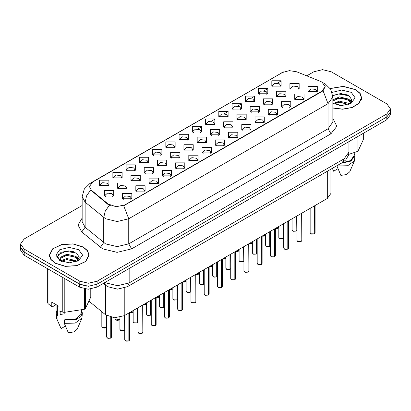 <?xml version="1.0" encoding="UTF-8"?>
<svg xmlns="http://www.w3.org/2000/svg" width="411" height="411" viewBox="0 0 411 411"><rect width="100%" height="100%" fill="white"/><g stroke="black" fill="none" stroke-linecap="round" stroke-linejoin="round"><path stroke-width="0.62" d="M152.599 154.942L152.599 149.589L161.872 149.589L161.872 154.942L152.599 154.942M160.799 155.445L161.333 154.274L160.136 152.599L155.666 152.085L153.139 154.274L153.678 155.445M139.355 162.586L139.355 157.238L148.628 157.238L148.628 162.586L139.355 162.586M147.549 163.09L148.088 161.919L146.886 160.249L142.422 159.735L139.894 161.919L140.434 163.09M126.11 170.236L126.11 164.883L135.383 164.883L135.383 170.236L126.11 170.236M134.305 170.74L134.844 169.568L133.642 167.894L129.177 167.38L126.65 169.568L127.189 170.74M165.849 147.297L165.849 141.944L175.117 141.944L175.117 147.297L165.849 147.297M174.043 147.796L174.577 146.624L173.38 144.955L168.916 144.441L166.383 146.624L166.923 147.796M179.093 139.648L179.093 134.294L188.361 134.294L188.361 139.648L179.093 139.648M187.288 140.151L187.822 138.98L186.625 137.305L182.16 136.796L179.628 138.98L180.167 140.151M112.866 177.881L112.866 172.533L122.139 172.533L122.139 177.881L112.866 177.881M121.06 178.384L121.599 177.213L120.397 175.543L115.933 175.029L113.405 177.213L113.939 178.384M192.338 132.003L192.338 126.65L201.606 126.65L201.606 132.003L192.338 132.003M200.532 132.501L201.066 131.33L199.869 129.66L195.405 129.146L192.872 131.33L193.411 132.501M205.582 124.353L205.582 119L214.85 119L214.85 124.353L205.582 124.353M213.777 124.857L214.311 123.685L213.114 122.01L208.649 121.502L206.122 123.685L206.656 124.857M218.827 116.709L218.827 111.355L228.095 111.355L228.095 116.709L218.827 116.709M227.021 117.207L227.56 116.041L226.358 114.366L221.894 113.852L219.366 116.041L219.9 117.207M232.071 109.059L232.071 103.711L241.339 103.711L241.339 109.059L232.071 109.059M240.265 109.562L240.805 108.391L239.603 106.721L235.138 106.208L232.611 108.391L233.145 109.562M245.316 101.414L245.316 96.061L254.584 96.061L254.589 101.414L245.316 101.414M253.51 101.918L254.049 100.746L252.847 99.072L248.383 98.558L245.855 100.746L246.389 101.918M258.56 93.765L258.56 88.416L267.833 88.416L267.833 93.765L258.56 93.765M266.754 94.268L267.294 93.097L266.092 91.427L261.627 90.913L259.1 93.097L259.634 94.268M271.805 86.12L271.805 80.767L281.078 80.767L281.078 86.12L271.805 86.12M279.999 86.623L280.538 85.452L279.336 83.777L274.872 83.263L272.344 85.452L272.883 86.623M99.621 185.531L99.621 180.177L108.894 180.177L108.894 185.531L99.621 185.531M107.816 186.029L108.355 184.863L107.153 183.188L102.688 182.674L100.161 184.863L100.695 186.029M144.204 173.036L144.204 167.683L153.478 167.683L153.478 173.036L144.204 173.036M152.399 173.54L152.938 172.368L151.736 170.693L147.272 170.18L144.744 172.368L145.283 173.54M183.943 150.097L183.943 144.744L193.211 144.744L193.211 150.097L183.943 150.097M192.137 150.596L192.672 149.424L191.475 147.755L187.01 147.241L184.477 149.424L185.017 150.596M157.449 165.386L157.449 160.038L166.722 160.038L166.722 165.386L157.449 165.386M165.648 165.89L166.183 164.719L164.981 163.049L160.516 162.535L157.988 164.719L158.528 165.89M197.188 142.447L197.188 137.094L206.456 137.094L206.456 142.447L197.188 142.447M205.382 142.951L205.916 141.78L204.719 140.105L200.255 139.596L197.722 141.78L198.261 142.951M130.96 180.681L130.96 175.333L140.233 175.333L140.233 180.681L130.96 180.681M139.154 181.184L139.694 180.013L138.492 178.343L134.027 177.829L131.499 180.013L132.034 181.184M117.716 188.33L117.716 182.977L126.989 182.977L126.989 188.33L117.716 188.33M125.91 188.829L126.449 187.663L125.247 185.988L120.783 185.474L118.255 187.663L118.789 188.829M170.693 157.742L170.693 152.389L179.967 152.389L179.967 157.742L170.693 157.742M178.893 158.245L179.427 157.074L178.23 155.399L173.766 154.885L171.233 157.074L171.772 158.245M210.432 134.803L210.432 129.45L219.7 129.45L219.7 134.803L210.432 134.803M218.626 135.301L219.161 134.13L217.964 132.46L213.499 131.946L210.966 134.13L211.506 135.301M223.676 127.153L223.676 121.8L232.945 121.8L232.945 127.153L223.676 127.153M231.871 127.657L232.405 126.485L231.208 124.81L226.744 124.302L224.216 126.485L224.75 127.657M236.921 119.509L236.921 114.155L246.189 114.155L246.189 119.509L236.921 119.509M245.115 120.007L245.655 118.841L244.453 117.166L239.988 116.652L237.46 118.841L237.995 120.007M250.165 111.859L250.165 106.511L259.433 106.511L259.433 111.859L250.165 111.859M258.36 112.362L258.899 111.191L257.697 109.521L253.233 109.007L250.705 111.191L251.239 112.362M263.41 104.214L263.41 98.861L272.683 98.861L272.683 104.214L263.41 104.214M271.604 104.718L272.144 103.546L270.941 101.871L266.477 101.358L263.949 103.546L264.484 104.718M276.654 96.564L276.654 91.216L285.928 91.216L285.928 96.564L276.654 96.564M284.849 97.068L285.388 95.897L284.186 94.227L279.721 93.713L277.194 95.897L277.728 97.068M289.899 88.92L289.899 83.567L299.172 83.567L299.172 88.92L289.899 88.92M298.093 89.423L298.633 88.252L297.43 86.577L292.966 86.063L290.438 88.252L290.978 89.423M104.471 195.975L104.471 190.622L113.739 190.622L113.739 195.975L104.471 195.975M112.665 196.479L113.205 195.307L112.003 193.632L107.538 193.124L105.011 195.307L105.545 196.479M135.81 191.13L135.81 185.777L145.083 185.777L145.083 191.13L135.81 191.13M144.004 191.629L144.544 190.463L143.341 188.788L138.877 188.274L136.349 190.463L136.884 191.629M149.054 183.481L149.054 178.133L158.327 178.133L158.327 183.481L149.054 183.481M157.249 183.984L157.788 182.813L156.586 181.143L152.121 180.629L149.594 182.813L150.133 183.984M162.299 175.836L162.299 170.483L171.572 170.483L171.572 175.836L162.299 175.836M170.493 176.34L171.033 175.168L169.83 173.493L165.366 172.98L162.838 175.168L163.378 176.34M175.543 168.186L175.543 162.838L184.816 162.838L184.816 168.186L175.543 168.186M183.743 168.69L184.277 167.518L183.08 165.849L178.61 165.335L176.083 167.518L176.622 168.69M188.793 160.542L188.793 155.188L198.061 155.188L198.061 160.542L188.793 160.542M196.987 161.045L197.521 159.874L196.324 158.199L191.86 157.685L189.327 159.874L189.867 161.045M202.037 152.897L202.037 147.544L211.305 147.544L211.305 152.897L202.037 152.897M210.232 153.395L210.766 152.224L209.569 150.554L205.104 150.041L202.572 152.224L203.111 153.395M215.282 145.247L215.282 139.894L224.55 139.894L224.55 145.247L215.282 145.247M223.476 145.751L224.01 144.58L222.813 142.905L218.349 142.396L215.816 144.58L216.356 145.751M228.526 137.603L228.526 132.25L237.794 132.25L237.794 137.603L228.526 137.603M236.721 138.101L237.255 136.93L236.058 135.26L231.593 134.746L229.066 136.93L229.6 138.101M241.771 129.953L241.771 124.6L251.039 124.6L251.039 129.953L241.771 129.953M249.965 130.457L250.505 129.285L249.302 127.61L244.838 127.102L242.31 129.285L242.844 130.457M255.015 122.308L255.015 116.955L264.283 116.955L264.283 122.308L255.015 122.308M263.21 122.807L263.749 121.641L262.547 119.966L258.082 119.452L255.555 121.641L256.089 122.807M268.26 114.659L268.26 109.311L277.528 109.311L277.528 114.659L268.26 114.659M276.454 115.162L276.993 113.991L275.791 112.321L271.327 111.807L268.799 113.991L269.333 115.162M281.504 107.014L281.504 101.661L290.777 101.661L290.777 107.014L281.504 107.014M289.698 107.518L290.238 106.346L289.036 104.671L284.571 104.158L282.044 106.346L282.578 107.518M294.749 99.364L294.749 94.016L304.022 94.016L304.022 99.364L294.749 99.364M302.943 99.868L303.482 98.697L302.28 97.027L297.816 96.513L295.288 98.697L295.828 99.868M307.993 91.72L307.993 86.367L317.266 86.367L317.266 91.72L307.993 91.72M316.187 92.223L316.727 91.052L315.525 89.377L311.06 88.863L308.533 91.052L309.072 92.223M122.565 198.775L122.565 193.422L131.833 193.422L131.839 198.775L122.565 198.775M130.76 199.278L131.299 198.107L130.097 196.432L125.632 195.924L123.105 198.107L123.639 199.278M320.482 81.404L321.957 82.118L325.199 86.634L321.957 91.15L124.965 204.884L116.179 206.733L108.083 204.031L91.381 190.257L89.377 186.594L92.619 182.078L282.46 72.475L289.318 70.63L296.629 71.761L320.482 81.404M330.912 169.204L330.912 193.432L327.31 198.451L124.245 315.689L114.484 317.739L105.488 314.744L89.233 301.34M332.843 108.021L342.63 109.239L352.196 107.543L359.122 103.367L361.644 97.777L360.128 93.384L355.823 89.665L343.385 86.341L330.182 88.457M83.279 247.016L73.101 243.877L61.624 244.53L52.706 248.753L49.356 255.128L50.872 259.521L55.177 263.24L65.349 266.379L76.831 265.727L85.75 261.504L89.095 255.128L87.584 250.736L83.279 247.016M49.561 256.161L49.495 256.464M325.199 86.634L323.031 90.703L321.957 91.478L123.721 205.772L128.73 218.765L117.14 221.539L105.555 218.765L85.108 202.155L82.143 196.73L82.143 221.817L85.108 227.247L105.555 243.857L117.14 246.626L128.73 243.857L328.04 128.782L332.843 122.093L332.843 97.006L328.04 103.695L323.031 90.703M82.143 205.521L24.151 239.007L20.55 244.021L20.55 247.032L24.151 252.051L79.77 284.165L88.463 286.241L97.155 284.165L386.849 116.909L390.45 111.89L390.45 108.879L386.849 103.865L331.23 71.75L322.537 69.67L313.845 71.75L306.745 75.85M110.564 205.772L108.083 204.519L90.636 189.99L86.582 195.883L85.108 202.155L85.108 227.247L81.753 231.948L78.049 224.971L82.143 218.066M20.55 244.021L24.151 249.04L79.77 281.155L88.463 283.23L97.155 281.155L386.849 113.898L390.45 108.879M88.961 256.464L88.894 256.161M361.505 99.113L361.439 98.81M74.946 252.282L73.718 252.051M347.49 94.931L346.262 94.7M20.581 247.52L20.581 250.196L24.177 255.21L79.513 287.155L88.201 289.236L96.893 287.155L386.823 119.771L390.419 114.751L390.419 112.378M20.642 247.89L24.177 252.2L79.513 284.145L86.973 286.19M128.843 340.96L126.049 341.161L124.744 339.876L125.463 340.878L128.864 340.919L125.519 340.909M128.864 340.822L129.013 312.935M128.864 340.919L128.864 313.023M110.749 338.161L107.954 338.361L106.649 337.077L107.369 338.078L110.765 338.119L107.425 338.109M110.765 338.022L110.919 317.246M110.765 338.119L110.765 317.21M332.843 107.888L342.543 109.121L352.047 107.456L358.931 103.325L361.439 97.777L359.944 93.431L355.679 89.747L343.344 86.459L330.259 88.571M339.537 105.38L342.656 105.473M333.413 103.418L339.378 101.142L348.323 103.233L349.407 104.106M333.958 103.993L339.378 102.205L348.518 104.43M332.843 102.529L334.045 104.065M332.843 99.94L339.378 96.893L348.323 98.984L350.984 102.663M332.843 101.003L339.378 97.957L348.323 100.048L350.773 102.94M332.843 103.51L342.127 105.483L351.22 103.228L355.13 97.777L351.22 92.321L341.633 90.06L332.129 92.439M349.72 103.973L351.816 99.863L349.165 95.876L340.863 93.487L332.761 95.429M348.687 154.366L357.919 151.315L363.319 139.689L363.319 133.339M336.861 165.767L340.873 175.399L346.452 174.583L349.725 171.844L354.493 160.824L354.883 155.646L354.066 153.01M336.861 166.008L347.721 165.736L354.493 160.824M341.294 163.208L350.871 161.097L354.883 155.646M342.106 162.741L350.583 160.593L354.066 155.646L354.066 152.923M357.919 136.452L357.919 151.315M356.897 151.911L356.897 137.048M332.371 168.479L333.629 171.217L337.95 168.726M332.782 95.681L338.649 93.996L348.985 95.753M335.705 98.779L338.649 98.244L346.026 98.876M350.069 100.603L351.523 101.671M335.705 103.027L338.649 102.493L346.026 103.125M348.96 99.457L351.667 101.265M55.321 263.158L65.39 266.261L76.754 265.619L85.575 261.437L88.894 255.128L87.394 250.782L83.13 247.098L73.066 243.995L61.701 244.637L52.875 248.819L49.561 255.128L51.056 259.475L55.321 263.158M60.617 311.502L60.15 312.411M60.15 311.338L60.15 314.533L64.948 313.752M66.988 262.732L70.111 262.824M60.864 260.774L66.829 258.498L75.778 260.589L76.857 261.458M61.414 261.345L66.829 259.557L75.973 261.786M78.434 260.014L75.778 256.341L66.829 254.25L60.278 257.322L60.006 258.971L61.496 261.417M60.027 259.069L60.278 258.385L66.829 255.308L75.778 257.404L78.229 260.291M77.176 261.329L79.266 257.219L76.621 253.227L68.909 250.859L61.034 252.323L57.54 256.474L60.258 260.841M78.671 249.672L69.228 247.417L59.78 249.672L55.87 255.128L59.78 260.584L69.228 262.84L78.671 260.584L82.585 255.128L78.671 249.672M56.153 304.659L52.48 306.781L51.807 306.734L51.807 302.147L59.05 306.329L59.05 310.916L62.806 312.16L64.203 312.381L84.347 309.262L85.375 308.671L90.774 297.04L90.774 289.077M64.948 312.432L64.948 319.65L64.316 320.015L64.316 323.365L68.324 332.756L73.908 331.934L77.176 329.201L81.948 318.181L82.339 312.997L81.517 310.367M64.316 323.365L75.177 323.087L81.948 318.181M64.316 320.015L76.559 319.275L80.803 316.552L82.339 312.997M64.948 319.65L76.246 318.823L81.517 312.997L81.517 310.274M47.681 268.779L47.681 302.84L48.056 303.647L51.807 306.734M85.375 289.046L85.375 308.671M84.347 309.262L84.347 288.876M48.056 269L48.056 303.647M62.806 312.16L62.806 277.512M64.203 278.319L64.203 312.381M61.28 261.427L60.006 258.971M56.934 310.367L56.117 312.997L56.507 318.181L61.085 328.574L65.406 326.077M57.072 319.183L57.072 315.838L57.704 315.468L57.704 305.553M56.117 312.997L57.072 315.838M56.934 305.111L56.934 312.997L57.704 315.468M58.254 254.568L66.099 251.352L76.441 253.109M63.155 256.13L66.099 255.596L73.482 256.233M77.52 257.954L78.979 259.028M63.155 260.379L66.099 259.844L73.482 260.482M76.41 256.808L79.118 258.622M142.088 333.311L139.293 333.511L137.988 332.227L138.707 333.234L142.108 333.275L138.764 333.264M142.108 333.172L142.257 305.291M142.108 333.275L142.108 305.378M155.332 325.666L152.538 325.866L151.233 324.582L151.952 325.584L155.353 325.625L152.008 325.62M155.353 325.527L155.502 297.641M155.353 325.625L155.353 297.728M168.577 318.016L165.782 318.217L164.477 316.932L165.196 317.939L168.597 317.98L165.253 317.97M168.597 317.878L168.746 289.996M168.597 317.98L168.597 290.084M181.826 310.372L179.026 310.572L177.722 309.288L178.441 310.29L181.842 310.336L178.502 310.326M181.842 310.233L181.991 282.347M181.842 310.336L181.842 282.434M123.994 330.511L121.199 330.711L119.894 329.427L120.613 330.434L124.014 330.475L120.67 330.465M124.014 330.372L124.163 315.735M124.014 330.475L124.014 315.823M137.238 322.866L134.443 323.067L133.138 321.782L133.858 322.784L137.259 322.825L133.914 322.82M137.259 322.727L137.408 308.091M137.259 322.825L137.259 308.178M150.483 315.216L147.688 315.422L146.383 314.132L147.102 315.139L150.503 315.18L147.159 315.17M150.503 315.078L150.652 300.441M150.503 315.18L150.503 300.528M163.732 307.572L160.932 307.772L159.627 306.488L160.347 307.49L163.748 307.536L160.408 307.526M163.748 307.433L163.897 292.796M163.748 307.536L163.748 292.884M195.071 302.722L192.271 302.928L190.966 301.638L191.685 302.645L195.086 302.686L191.747 302.676M195.086 302.583L195.235 274.702M195.086 302.686L195.086 274.789M208.315 295.077L205.515 295.278L204.21 293.993L204.93 294.995L208.331 295.041L204.991 295.031M208.331 294.939L208.485 267.058M208.331 295.041L208.331 267.145M221.56 287.428L218.76 287.633L217.455 286.344L218.179 287.351L221.575 287.392L218.236 287.381M221.575 287.294L221.729 259.408M221.575 287.392L221.575 259.495M234.804 279.783L232.01 279.983L230.705 278.699L231.424 279.701L234.82 279.747L231.48 279.737M234.82 279.644L234.974 251.763M234.82 279.747L234.82 251.851M176.977 299.922L174.177 300.128L172.872 298.838L173.591 299.845L176.992 299.886L173.653 299.876M176.992 299.783L177.141 285.147M176.992 299.886L176.992 285.234M190.221 292.278L187.421 292.478L186.116 291.193L186.835 292.195L190.236 292.242L186.897 292.231M190.236 292.139L190.391 277.502M190.236 292.242L190.236 277.589M203.466 284.628L200.666 284.833L199.361 283.549L200.085 284.551L203.481 284.592L200.142 284.582M203.481 284.494L203.635 269.857M203.481 284.592L203.481 269.945M216.71 276.983L213.915 277.184L212.605 275.899L213.33 276.901L216.725 276.947L213.386 276.937M216.725 276.844L216.88 262.208M216.725 276.947L216.725 262.295M248.049 272.139L245.254 272.339L243.949 271.055L244.668 272.056L248.064 272.097L244.725 272.087M248.064 272L248.218 244.113M248.064 272.097L248.064 244.201M261.293 264.489L258.498 264.689L257.194 263.405L257.913 264.407L261.309 264.453L257.969 264.443M261.309 264.35L261.463 236.469M261.309 264.453L261.309 236.556M274.538 256.844L271.743 257.045L270.438 255.76L271.157 256.762L274.558 256.803L271.214 256.798M274.558 256.705L274.707 228.819M274.558 256.803L274.558 228.906M287.782 249.194L284.987 249.395L283.682 248.11L284.402 249.117L287.803 249.158L284.458 249.148M287.803 249.056L287.952 221.175M287.803 249.158L287.803 221.262M301.027 241.55L298.232 241.75L296.927 240.466L297.646 241.468L301.047 241.509L297.703 241.504M301.047 241.411L301.196 213.525M301.047 241.509L301.047 213.612M314.271 233.9L311.476 234.106L310.171 232.816L310.891 233.823L314.292 233.864L310.947 233.854M314.292 233.761L314.441 205.88M314.292 233.864L314.292 205.968M229.955 269.339L227.16 269.539L225.855 268.255L226.574 269.256L229.97 269.297L226.631 269.287M229.97 269.2L230.124 254.563M229.97 269.297L229.97 254.65M243.199 261.689L240.404 261.889L239.099 260.605L239.819 261.612L243.214 261.653L239.875 261.643M243.214 261.55L243.369 246.913M243.214 261.653L243.214 247.001M256.443 254.044L253.649 254.245L252.344 252.96L253.063 253.962L256.459 254.003L253.119 253.998M256.459 253.906L256.613 239.269M256.459 254.003L256.459 239.356M269.688 246.395L266.893 246.595L265.588 245.31L266.307 246.317L269.708 246.359L266.364 246.348M269.708 246.256L269.857 231.619M269.708 246.359L269.708 231.706M282.932 238.75L280.138 238.95L278.833 237.666L279.552 238.668L282.953 238.714L279.608 238.704M282.953 238.611L283.102 223.974M282.953 238.714L282.953 224.062M296.177 231.1L293.382 231.306L292.077 230.016L292.796 231.023L296.197 231.064L292.853 231.054M296.197 230.961L296.346 216.325M296.197 231.064L296.197 216.412M124.965 204.884L124.965 205.212M108.083 204.031L108.083 204.519M91.381 190.257L91.381 190.745M321.957 91.15L321.957 91.478M327.31 171.279L327.31 198.451M105.488 285.116L105.488 314.744M124.245 288.096L124.245 315.689M131.628 248.871L128.73 243.857L128.73 218.765L328.04 103.695L328.04 128.782L330.937 133.801L131.628 248.871L117.14 252.339L102.658 248.871L81.753 231.948M332.843 97.006L330.701 89.264L325.07 83.752L322.81 82.673M91.396 182.916L89.911 183.476L84.286 188.988L82.143 196.73M89.911 183.476L282.342 72.547M109.305 205.274L105.211 211.192L103.721 217.501L103.721 242.593L100.361 247.294M192.512 132.101L192.872 131.89M197.845 129.023L201.431 126.953M205.757 124.451L206.122 124.245M211.09 121.373L214.676 119.303M219.001 116.806L219.366 116.596M224.334 113.729L227.92 111.658M232.246 109.162L232.611 108.951M237.579 106.079L241.17 104.009M245.495 101.512L245.855 101.306M250.823 98.434L254.414 96.364M258.74 93.867L259.1 93.657M264.073 90.785L267.659 88.714M271.984 86.218L272.344 86.012M277.317 83.14L280.893 81.075M332.843 118.342L336.886 126.28L330.937 133.801M97.155 281.155L97.155 284.165M79.77 281.155L79.77 284.165M386.849 113.898L386.849 116.909M24.151 249.04L24.151 252.051M105.154 282.388L105.992 282.912L117.577 285.681L129.167 282.912L344.12 158.805L348.918 152.116L348.425 155.363L345.749 159.941L342.425 162.556L127.467 286.662L129.167 282.912L129.167 268.527M344.12 144.42L344.12 158.805L342.425 162.556M104.281 282.891L105.653 285.255L103.402 283.4M386.823 119.771L386.823 116.924M96.893 287.155L96.893 284.309M79.513 287.155L79.513 284.145M24.177 255.21L24.177 252.2M129.013 340.832L129.66 339.876L129.66 312.565M110.919 338.032L111.566 337.077L111.566 317.384M106.649 326.966L105.437 327.906L104.266 328.081L102.534 327.67L101.8 326.627L102.519 327.634L106.649 326.956M105.966 327.649L102.575 327.665M345.882 94.304L342.872 94.021M73.338 251.655L70.327 251.373M142.257 333.187L142.905 332.227L142.905 304.916M155.502 325.538L156.149 324.582L156.149 297.271M168.746 317.893L169.394 316.932L169.394 289.621M181.991 310.243L182.638 309.288L182.638 281.977M115.763 319.984L119.894 319.311L119.349 319.943L117.51 320.436L115.779 320.02L115.044 318.982L115.763 319.984M119.211 319.999L115.82 320.02M132.455 312.355L129.66 312.607L133.138 311.661L131.926 312.612L129.66 312.637M145.7 304.705L142.905 304.962L146.383 304.017M156.149 297.312L159.627 296.367M158.944 297.061L156.149 297.328L158.415 297.317L159.627 296.377M124.163 330.387L124.744 329.756M137.408 322.738L137.988 322.111L137.392 322.779M150.652 315.093L151.233 314.461L150.637 315.129M163.897 307.443L164.477 306.817M195.235 302.599L195.883 301.638L195.883 274.327M208.485 294.954L209.127 293.993L209.127 266.682M221.729 287.304L222.372 286.344L222.372 259.038M234.974 279.66L235.616 278.699L235.616 251.388M177.141 299.799L177.722 299.167M216.88 276.86L217.455 276.228M172.188 289.416L169.394 289.668L172.872 288.722L171.659 289.673L169.394 289.698M185.433 281.766L182.638 282.018L186.116 281.073M195.883 274.373L199.361 273.428M198.683 274.122L195.883 274.389L198.148 274.378L199.361 273.438M248.218 272.01L248.866 271.055L248.866 243.744M261.463 264.365L262.11 263.405L262.11 236.094M274.707 256.716L275.355 255.76L275.355 228.449M287.952 249.071L288.599 248.11L288.599 220.799M301.196 241.421L301.844 240.466L301.844 213.155M314.441 233.777L315.088 232.816L315.088 205.505M230.124 269.21L230.705 268.583L230.109 269.251M243.369 261.566L243.949 260.934L243.353 261.601M256.613 253.916L257.194 253.289M269.857 246.271L270.438 245.639L269.842 246.307M283.102 238.621L283.682 237.995L283.087 238.663M296.346 230.977L296.927 230.345M209.127 266.724L212.605 265.783L211.393 266.729L209.127 266.76M211.927 266.472L209.127 266.739M225.171 258.827L222.372 259.079L225.855 258.134L224.637 259.084L222.372 259.11M235.616 251.429L239.099 250.489M238.416 251.178L235.616 251.445L237.887 251.434L239.099 250.499M248.866 243.785L252.344 242.839L251.131 243.79L248.866 243.815M251.66 243.533L248.866 243.8M264.905 235.883L262.11 236.14L265.588 235.195L264.376 236.145L262.11 236.171M275.355 228.49L278.833 227.545M278.149 228.239L275.355 228.506L277.62 228.495L278.833 227.555M281.258 73.004L283.883 71.781M127.467 286.662L117.577 289.144L107.687 286.662L105.653 285.255M348.918 152.116L348.918 141.651M124.744 339.876L124.744 315.401M129.66 339.876L128.997 340.873M106.649 337.077L106.649 315.561M111.566 337.077L110.903 338.073M101.8 326.627L101.8 311.702M361.439 99.416L361.439 97.777M88.894 256.772L88.894 255.128M59.574 325.26L56.507 318.181M49.561 256.772L49.561 255.128M137.988 332.227L137.988 307.757M142.905 332.227L142.242 333.223M151.233 324.582L151.233 300.107M156.149 324.582L155.486 325.579M164.477 316.932L164.477 292.462M169.394 316.932L168.731 317.929M177.722 309.288L177.722 284.813M182.638 309.288L181.975 310.284M115.044 318.982L115.044 317.76M146.383 304.027L145.17 304.967L142.905 304.993M119.894 329.427L119.894 317.313M124.744 329.766L124.148 330.423M133.138 321.782L133.138 310.557M146.383 314.132L146.383 302.907M159.627 306.488L159.627 295.262M164.477 306.827L163.881 307.485M190.966 301.638L190.966 277.168M195.883 301.638L195.22 302.635M204.21 293.993L204.21 269.518M209.127 293.993L208.464 294.99M217.455 286.344L217.455 261.874M222.372 286.344L221.709 287.34M230.705 278.699L230.705 254.229M235.616 278.699L234.953 279.696M172.872 298.838L172.872 287.613M177.722 299.177L177.126 299.835M186.116 291.193L186.116 279.968M199.361 283.549L199.361 272.318M212.605 275.899L212.605 264.674M217.455 276.238L216.859 276.896M186.116 281.088L184.904 282.023L182.638 282.054M243.949 271.055L243.949 246.579M248.866 271.055L248.203 272.051M257.194 263.405L257.194 238.935M262.11 263.405L261.447 264.401M270.438 255.76L270.438 231.285M275.355 255.76L274.692 256.757M283.682 248.11L283.682 223.641M288.599 248.11L287.936 249.107M296.927 240.466L296.927 215.991M301.844 240.466L301.181 241.463M310.171 232.816L310.171 208.346M315.088 232.816L314.425 233.813M225.855 268.255L225.855 257.029M239.099 260.605L239.099 249.379M252.344 252.96L252.344 241.735M257.194 253.299L256.598 253.957M265.588 245.31L265.588 234.085M278.833 237.666L278.833 226.44M292.077 230.016L292.077 218.791M296.927 230.355L296.331 231.013"/></g></svg>
